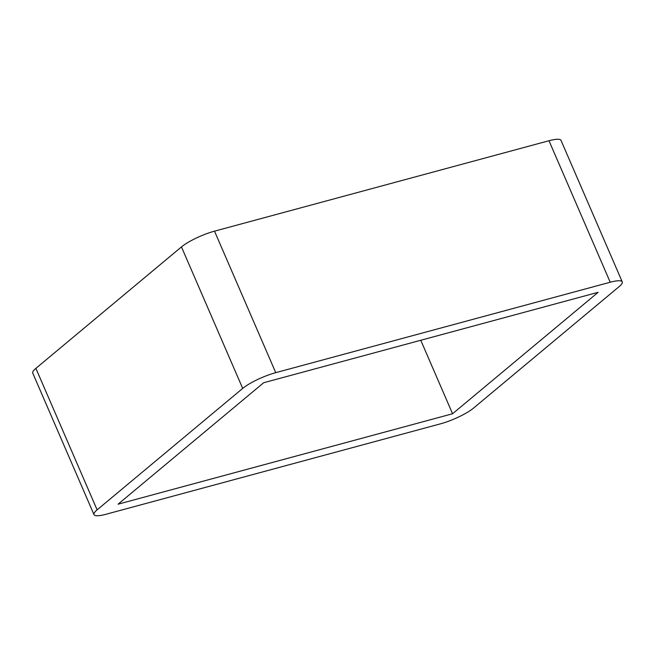 <?xml version="1.0" encoding="UTF-8"?>
<svg xmlns="http://www.w3.org/2000/svg" width="655" height="655" viewBox="0 0 655 655"><rect width="100%" height="100%" fill="white"/><g stroke="black" fill="none" stroke-linecap="round" stroke-linejoin="round"><path stroke-width="0.98" d="M242.694 388.407A26.265 5.436 -23.4 0 1 275.747 372.662L214.512 231.166A26.265 5.436 156.6 0 0 181.46 246.91L242.694 388.407L97.112 509.86L35.886 368.364A26.265 5.436 156.6 0 0 32.75 373.121L93.984 514.617A26.265 5.436 -23.4 0 1 97.112 509.86M214.512 231.166L548.996 140.735L610.223 282.231L275.747 372.662M610.223 282.231A26.265 5.436 -23.4 0 1 622.25 281.879L561.016 140.383A26.265 5.436 156.6 0 0 548.996 140.735M35.886 368.364L181.46 246.91M622.25 281.879A26.265 5.436 -23.4 0 1 619.114 286.636L473.54 408.09A26.265 5.436 -23.4 0 1 440.488 423.834L106.004 514.265A26.265 5.436 -23.4 0 1 93.984 514.617M263.662 382.741L598.146 292.31L452.564 413.755L118.088 504.186L263.662 382.741M420.764 340.264L452.564 413.755"/></g></svg>
